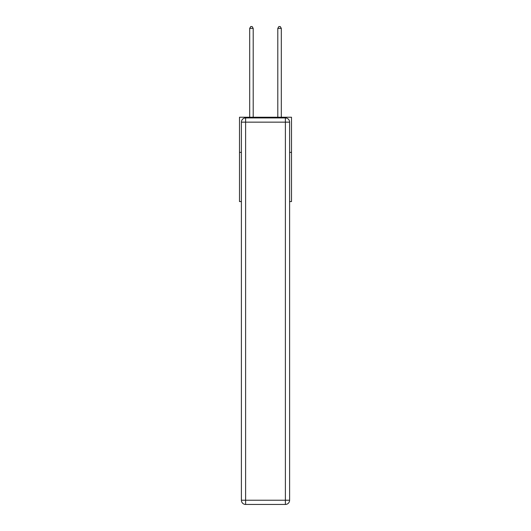<?xml version="1.0" encoding="UTF-8"?>
<svg xmlns="http://www.w3.org/2000/svg" width="531" height="531" viewBox="0 0 531 531"><rect width="100%" height="100%" fill="white"/><g stroke="black" fill="none" stroke-linecap="round" stroke-linejoin="round"><path stroke-width="0.8" d="M241.393 152.37L239.501 152.37L239.501 117.232L291.499 117.232L291.499 201.561L289.607 201.561M239.501 152.37L239.501 201.561L241.393 201.561M291.499 152.37L289.607 152.37M245.614 117.935L285.386 117.935A4.215 4.215 0 0 1 289.607 122.15L289.607 500.235A4.215 4.215 0 0 1 285.386 504.45L245.614 504.45L245.614 500.235L285.386 500.235L285.386 122.15L245.614 122.15L245.614 500.235L241.393 500.235L241.393 122.15L245.614 122.15L245.614 117.935A4.215 4.215 0 0 0 241.393 122.15A4.215 4.215 0 0 1 245.614 117.935M241.393 500.235A4.215 4.215 0 0 0 245.614 504.45A4.215 4.215 0 0 1 241.393 500.235M253.201 117.232L253.201 28.375L249.689 28.375L249.689 117.232M249.689 28.375L250.745 26.55L252.145 26.55L253.201 28.375M281.311 117.232L281.311 28.375L277.799 28.375L277.799 117.232M277.799 28.375L278.855 26.55L280.255 26.55L281.311 28.375M285.386 504.45A4.215 4.215 0 0 0 289.607 500.235L285.386 500.235L285.386 504.45M289.607 122.15A4.215 4.215 0 0 0 285.386 117.935L285.386 122.15L289.607 122.15"/></g></svg>
